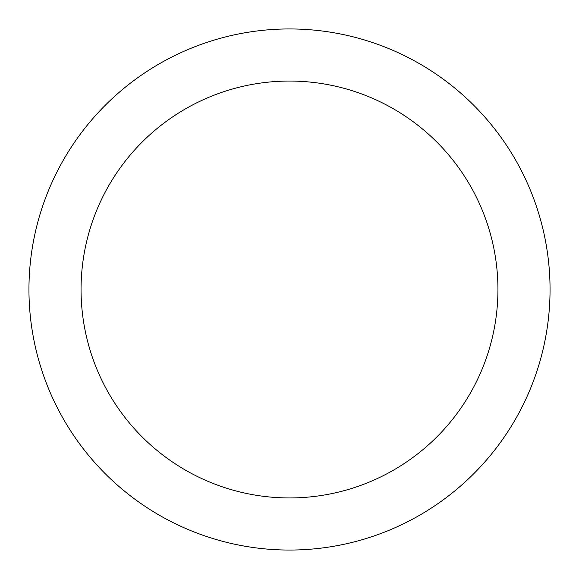 <?xml version="1.0" encoding="UTF-8"?>
<svg xmlns="http://www.w3.org/2000/svg" width="579" height="579" viewBox="0 0 579 579"><rect width="100%" height="100%" fill="white"/><g stroke="black" fill="none" stroke-linecap="round" stroke-linejoin="round"><path stroke-width="0.87" d="M550.05 289.5A260.55 260.55 0 0 0 159.225 63.856A260.55 260.55 0 0 0 159.225 515.144A260.55 260.55 0 0 0 550.05 289.5M497.94 289.5A208.44 208.44 0 0 0 185.28 108.982A208.44 208.44 0 0 0 185.28 470.018A208.44 208.44 0 0 0 497.94 289.5"/></g></svg>
